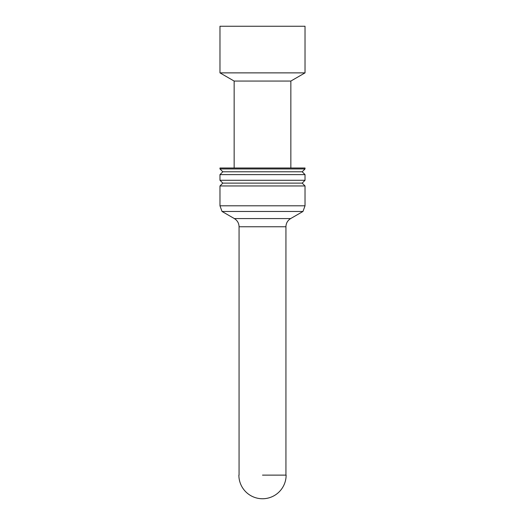 <?xml version="1.0" encoding="UTF-8"?>
<svg xmlns="http://www.w3.org/2000/svg" width="525" height="525" viewBox="0 0 525 525"><rect width="100%" height="100%" fill="white"/><g stroke="black" fill="none" stroke-linecap="round" stroke-linejoin="round"><path stroke-width="0.79" d="M262.5 26.25L219.975 26.25L219.975 72.877L305.025 72.877L305.025 26.25L262.5 26.25M219.975 72.877L234.15 81.06L290.85 81.06L305.025 72.877M262.5 168L219.975 168L219.975 168.945L305.025 168.945L305.025 168L262.5 168M219.975 168.945L222.81 171.78L302.19 171.78L305.025 168.945M262.5 174.615L219.975 174.615L219.975 180.285L305.025 180.285L305.025 174.615L262.5 174.615M305.025 180.285L302.19 183.12L222.81 183.12L219.975 180.285M262.5 185.955L219.975 185.955L219.975 205.8L305.025 205.8L305.025 185.955L262.5 185.955M290.66 218.571L234.34 218.571C237.366 220.461 238.941 223.191 239.065 226.754L285.922 226.754C286.059 223.191 287.634 220.461 290.66 218.571L302.964 211.47L222.036 211.47L219.975 205.8M238.875 475.125A23.625 23.625 0 0 0 262.5 498.75A23.625 23.625 0 0 0 286.125 475.125L262.5 475.125M234.15 81.06L234.15 168M290.85 81.06L290.85 168M222.81 171.78L219.975 174.615M302.19 171.78L305.025 174.615M222.81 183.12L219.975 185.955M302.19 183.12L305.025 185.955M302.964 211.47L305.025 205.8M234.34 218.571L222.036 211.47M239.065 226.754L239.065 475.125M285.935 226.754L285.935 475.125"/></g></svg>
